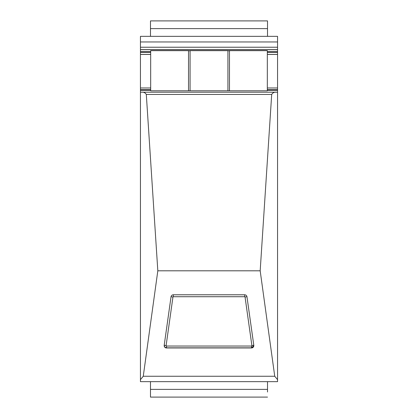 <?xml version="1.0" encoding="UTF-8"?>
<svg xmlns="http://www.w3.org/2000/svg" width="418" height="418" viewBox="0 0 418 418"><rect width="100%" height="100%" fill="white"/><g stroke="black" fill="none" stroke-linecap="round" stroke-linejoin="round"><path stroke-width="0.63" d="M246.965 296.78A2.32 2.309 180 0 0 244.671 294.789L173.329 294.789A2.32 2.309 180 0 0 171.035 296.78L164.196 345.331A2.32 2.309 180 0 0 166.489 347.964L251.511 347.964A2.32 2.309 180 0 0 253.804 345.331L246.965 296.78M143.259 376.257L274.741 376.257L260.179 270.801L157.821 270.801L143.259 376.257L140.443 379.659L140.443 92.221L141.524 92.206C143.62 91.96 145.213 92.707 146.305 94.447L157.821 270.801M274.741 376.257L277.557 379.659L277.557 381.65L140.443 381.65L140.443 379.659M277.557 379.659L277.557 92.221L276.476 92.206C274.38 91.96 272.787 92.707 271.695 94.447L260.179 270.801M141.524 92.206L276.476 92.206M140.443 41.957L277.557 41.957L277.557 36.35L140.443 36.35L140.443 92.221M277.557 41.957L277.557 47.234L140.443 47.234M140.443 49.627L277.557 49.627L277.557 47.234M277.557 49.627L277.557 51.628L267.321 51.628M267.321 52.381L277.557 52.381L277.557 51.628M277.557 52.381L277.557 89.635L267.321 89.635M267.321 90.351L277.557 90.351L277.557 89.635M277.557 90.351L277.557 92.221M140.443 87.984L150.679 87.984M267.321 87.984L277.557 87.984M140.443 54.45L150.679 54.45M267.321 54.45L277.557 54.45M140.443 54.397L150.679 54.397M267.321 54.397L277.557 54.397M140.443 49.7L277.557 49.7M267.515 381.65L267.515 389.377L150.485 389.377L150.485 381.65M267.515 392.016L267.515 389.377M267.515 397.1L150.485 397.1L150.485 389.377M267.515 28.623L267.515 20.9L150.485 20.9L150.485 28.623L267.515 28.623L267.515 36.35M150.485 36.35L150.485 28.623M190.075 50.656L227.925 50.656L227.925 90.805L190.075 90.805L190.075 50.656M150.679 50.656L188.528 50.656L188.528 90.805L150.679 90.805L150.679 50.656M190.075 50.745L188.528 50.745M229.472 50.745L227.925 50.745M229.472 50.656L267.321 50.656L267.321 90.805L229.472 90.805L229.472 50.656M190.075 90.805L188.528 90.805M150.679 90.805L267.321 90.805M227.925 90.805L229.472 90.805M166.489 347.964L251.511 347.964M146.305 94.447L271.695 94.447M141.827 92.206L276.173 92.206M140.443 90.351L150.679 90.351M150.679 89.635L140.443 89.635M140.443 52.381L150.679 52.381M150.679 51.628L140.443 51.628M173.329 296.717L244.671 296.717A0.387 0.387 180 0 1 245.052 297.052L251.892 345.602A0.387 0.387 180 0 1 251.511 346.041L166.489 346.041A0.387 0.387 180 0 1 166.108 345.602L172.947 297.052A0.387 0.387 180 0 1 173.329 296.717L173.329 294.789M246.944 296.67L245.052 297.052M244.671 294.789L244.671 296.717M166.489 346.041L166.489 347.839L164.844 347.149L164.175 345.587A2.32 2.309 180 0 0 166.489 347.833L251.511 347.839L251.511 346.041M251.511 347.833A2.32 2.309 180 0 0 253.825 345.587L251.511 347.839M253.789 345.221L251.892 345.602M164.211 345.221L166.108 345.602M171.056 296.67L172.947 297.052"/></g></svg>
